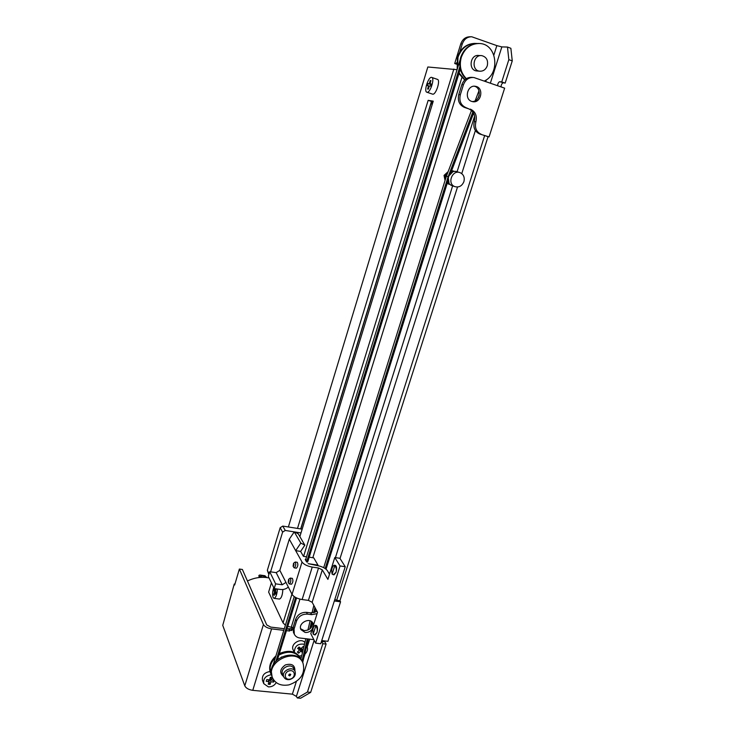 <?xml version="1.0" encoding="UTF-8"?>
<svg xmlns="http://www.w3.org/2000/svg" width="735" height="735" viewBox="0 0 735 735"><rect width="100%" height="100%" fill="white"/><g stroke="black" fill="none" stroke-linecap="round" stroke-linejoin="round"><path stroke-width="1.1" d="M306.541 556.79L303.417 556.321L300.624 551.406L304.85 545.168L298.263 533.849L294.597 531.929L301.001 532.939M302.159 529.154L282.791 526.085L280.182 527.712L267.338 570.314L268.854 574.54M285.244 530.459L294.248 531.874L289.296 539.214L279.833 570.332L276.185 572.638L270.599 571.848L282.608 532.112L285.244 530.459L282.791 526.085M269.488 679.875L268.982 681.51M271.04 679.149L269.818 679.03M268.275 679.746L269.028 681.611L266.235 681.327L266.768 679.599L269.561 679.875L270.361 677.284L272.216 677.468L271.417 680.068L273.944 680.325M268.992 681.703L270.076 684.386L268.22 684.202L269.028 681.611M270.324 677.404L271.417 680.068M272.896 680.215L273.659 682.071L270.875 681.795L270.076 684.386M274.127 680.555L273.659 682.071M269.791 679.122L270.875 681.795M276.241 682.595C274.431 685.553 271.803 686.986 268.348 686.885L263.773 683.66C263.066 678.745 265.565 675.777 271.27 674.739M263.773 683.66L262.487 680.399C261.789 675.474 264.297 672.507 270.011 671.524M275.579 590.765L273.852 590.536L274.375 588.808L275.037 590.177L275.46 588.763M275.726 590.279L275.037 590.177M276.158 588.854L275.478 591.096L276.139 592.483L275.607 594.211L274.945 592.823L274.155 595.414L273.723 594.496L274.504 591.905L273.852 590.536M275.992 592.961L274.945 592.823M274.412 594.587L273.723 594.496M275.956 592.098L274.504 591.905M277.398 589.029C277.04 594.486 275.91 597.592 274.017 598.354L273.154 597.537C272.29 594.9 272.464 591.583 273.696 587.577M282.846 589.507C282.543 595.056 281.413 598.244 279.456 599.062L274.017 598.354M486.368 79.793L485.706 81.53M473.634 113.098L450.757 172.973M315.664 608.837L314.791 612.457M312.393 622.389L311.116 627.653M308.369 639.009L302.701 662.474M307.193 561.751L307.046 561.035L307.956 561.163L460.312 69.099M277.426 659.782L296.572 597.932M275.919 661.206L295.635 597.472M306.624 561.953L459.862 66.655M448.001 180.847L326.046 569.184M479.192 95.348L478.329 97.626M472.871 111.895L448.129 176.731L325.173 568.532M314.938 607.477L313.661 612.76M311.539 621.571L309.738 629.031M307.349 638.89L301.993 661.077M323.694 567.668L446.411 176.17L471.484 110.415M475.168 100.769L478.981 90.754M446.411 176.17L448.129 176.731L449.012 183.052M300.826 659.433L305.815 638.706M307.892 630.097L310.124 620.827M312.026 612.944L313.836 605.438M294.23 596.618L273.071 665.111M460.046 60.077L305.824 559.096L305.852 560.612M307.046 561.035L307.653 562.1L306.605 561.953L305.227 559.528L306.146 559.657M329.51 574.265L327.323 570.599C325.43 568.155 322.022 566.464 317.088 565.537L308.057 563.653L317.979 565.105L317.814 565.656M309.196 557.185L313.744 557.856L317.979 565.105M289.03 583.599L289.406 583.93C290.941 582.129 291.216 580.172 290.252 578.077L288.607 579.327C289.351 580.42 289.213 581.403 288.175 582.285L288.607 579.327M290.252 578.077L292.337 578.362C293.311 580.466 293.026 582.414 291.492 584.224L289.406 583.93M293.954 567.558L294.322 567.87C295.874 566.079 296.168 564.122 295.194 562.018L293.541 563.267C294.294 564.361 294.147 565.344 293.1 566.216L293.541 563.267M295.194 562.018L297.28 562.321C298.254 564.425 297.969 566.382 296.407 568.173L294.322 567.87M300.624 551.406L295.681 550.662L289.296 539.214M279.833 570.332L292.052 594.376C293.798 596.93 297.16 598.648 302.131 599.549L308.415 600.376L312.154 602.287L317.52 612.301L310.795 633.643L315.6 643.134L320.736 643.741L345.229 566.713L339.892 558.288L334.783 557.525L327.893 579.382L322.307 569.873L318.531 567.999L312.228 567.089C307.23 566.143 303.831 564.452 302.03 562.027L295.681 550.662L300.817 543.073L294.248 531.874M502.014 87.235L500.985 86.656M300.835 528.943L430.93 103.782L432.483 101.605L431.463 101.448L300.679 528.915M290.637 674.243L289.636 675.419L288.708 675.189M265.914 577.462C263.81 575.762 261.963 575.395 260.374 576.35L260.916 577.37M260.53 576.966L263.948 577.333M266.833 577.572L264.922 575.726L259.767 575.009L258.913 575.395L259.868 577.444M259.097 577.526L258.913 575.395M269.065 577.958C261.853 576.525 254.641 577.535 247.447 580.999M283.811 630.345L271.592 628.875C267.485 628.177 264.765 626.725 263.433 624.539L239.371 569.046L242.385 569.478L266.731 624.934L270.802 627.102L284.307 628.728M286.944 629.05L291.069 628.747L291.529 627.258M456.463 64.156L454.708 63.532L460.744 43.944L462.269 43.981C464.061 39.175 467.23 36.778 471.769 36.778L496.842 45.625L501.849 46.902L507.481 47.049L508.841 59.654L512.258 60.886L505.156 83.129L501.748 81.925L508.841 59.654M470.685 36.768L470.207 36.768C465.687 36.768 462.526 39.157 460.744 43.944M487.287 65.755C485.798 69.605 483.235 71.414 479.597 71.185C470.933 70.33 473.138 54.28 481.774 55.639C486.487 56.935 488.325 60.307 487.287 65.755M477.401 71.01L476.602 70.946C467.984 70.091 470.161 54.142 478.761 55.502L480.966 55.603M452.668 185.881L451.988 185.652C444.059 182.813 449.526 168.508 457.299 171.815L459.412 172.459M463.904 181.637C461.993 186.065 458.943 187.719 454.754 186.589C446.788 183.741 452.291 169.353 460.11 172.67C463.62 174.416 464.887 177.401 463.904 181.637M310.685 692.361L307.441 692.039L322.84 643.695L326.101 644.08L310.685 692.361L300.652 698.204L297.28 697.947L296.398 696.394L292.374 694.162L252.766 690.34C248.696 689.715 246.032 688.217 244.783 685.838L222.742 625.338L234.244 584.031L234.924 584.123M334.82 599.448L336.667 600.293L484.659 135.562L488.058 136.682L339.938 600.734L340.571 601.809L327.948 641.315L321.737 640.58M336.667 600.293L339.938 600.734M512.258 60.886L510.871 48.299L507.481 47.049M317.051 611.419L310.648 612.88L306.495 612.347C301.286 612.191 297.675 614.497 295.663 619.283L296.545 621.075L294.055 629.068L294.303 634.167C295.387 636.354 297.271 637.64 299.935 638.017L313.836 639.652M307.441 692.039L297.464 697.901M505.156 83.129L499.662 81.723C498.505 82.201 497.815 83.524 497.595 85.692M500.985 86.877C501.206 84.709 501.895 83.386 503.062 82.917M472.807 77.432L472.311 77.386C467.368 77.019 463.877 79.444 461.856 84.644L463.417 84.819C465.448 79.6 468.939 77.166 473.91 77.533L504.642 88.154L489.069 136.894L488.058 136.682M322.84 643.695L321.654 641.407L324.907 641.793L324.686 640.929M324.907 641.793L326.101 644.08M340.571 601.809L334.333 600.982M310.648 612.88L311.576 614.653L317.088 613.679M311.576 614.653L307.414 614.12L306.495 612.347M296.545 621.075C298.566 616.288 302.195 613.964 307.414 614.12M312.154 629.316C310.289 631.613 307.937 632.66 305.126 632.467L300.946 629.638C297.537 623.243 310.051 616.656 312.981 623.28L313.477 625.117M472.072 101.522C480.029 102.036 482.16 87.787 474.323 86.234M471.778 101.43C463.813 99.17 467.432 84.461 475.527 86.335C484.448 87.594 481.14 103.856 472.458 101.614L471.778 101.43M300.624 628.737L304.216 630.639C309.867 630.262 312.586 627.506 312.384 622.37M239.371 569.046L234.658 585.023L234.244 584.031M456.453 63.724L456.472 62.76M459.77 52.075L462.269 43.981M299.963 599.126L291.244 627.221L292.87 627.414L291.905 630.511L289.875 630.262L289.039 628.499M286.439 630.658L289.636 631.043L289.875 630.262M294.285 652.322L293.155 649.896C290.132 644.053 300.9 637.318 304.896 642.546M297.5 528.41L428.156 100.337L433.246 101.145L299.871 536.614M428.156 100.337L431.463 101.448M461.856 84.644L458.769 94.576C457.436 100.759 459.32 105.031 464.419 107.402L468.755 108.863C473.809 111.224 475.664 115.441 474.314 121.514C472.972 127.587 474.81 131.758 479.808 134.036L489.069 136.894M463.417 84.819L460.312 94.787L458.769 94.576M464.419 107.402L465.972 107.65C460.863 105.28 458.98 100.989 460.312 94.787M465.972 107.65L468.755 108.863M481.397 134.376C476.381 132.089 474.544 127.908 475.885 121.817C477.245 115.717 475.389 111.481 470.327 109.111M295.663 619.283L293.182 627.249L293.495 632.486M479.808 134.036L484.659 135.562M499.662 81.723L501.748 81.925M285.4 625.2L283.067 622.913L268.624 592.079L271.426 582.855M457.069 69.678L427.834 66.986L288.368 526.967M431.822 77.451L437.38 79.362C440.798 79.858 435.974 95.054 432.694 94.172L432.465 94.108M291.244 627.221L287.771 626.358M291.905 630.511L291.069 628.747M288.8 629.27L289.636 631.043M454.708 63.532L456.205 63.633M448.139 171.641L444.041 175.389L445.042 180.525M448.12 171.687L445.07 175.748L445.098 180.36M447.22 183.337L449.085 184.274M453.44 171.007L451.63 170.667M447.808 172.495L445.603 175.922L445.364 179.496M447.284 183.125L450.307 184.604M454.625 171.457L451.566 170.86M452.659 171.953L448.139 176.74M329.785 573.392L328.49 572.547M329.703 573.64L328.848 573.162M478.476 43.448C469.968 43.705 464.042 48.345 460.698 57.348C458.475 66.003 460.266 73.169 466.063 78.838M484.301 81.043C500.489 73.84 497.191 44.183 479.808 43.512C470.979 43.411 464.805 48.032 461.277 57.376C459.081 65.865 460.771 72.958 466.367 78.645M475.086 43.383C466.633 43.641 460.753 48.234 457.446 57.174L457.188 69.31M458.916 73.629L464.695 79.959M476.776 43.475L476.418 43.438C467.635 43.337 461.506 47.931 458.015 57.211L457.501 68.291M459.118 72.976L464.897 79.766M281.202 657.219L281.762 656.934M271.573 675.3L270.057 668.097C270.471 664.265 272.235 660.829 275.34 657.761M278.896 655.032C288.589 650.319 295.948 651.577 300.973 658.808L300.78 658.395C296.214 651.017 289.066 649.428 279.328 653.626M275.891 655.969C270.287 661.169 268.468 666.801 270.452 672.856L270.535 673.067M302.857 662.805L302.535 662.116C297.491 648.849 271.858 655.96 271.243 670.954L272.115 676.889M295.093 671.487L293.807 668.63C291.473 662.511 279.732 668.097 282.534 674.013L283.774 676.907C284.914 679.131 286.944 680.004 289.866 679.517C294.248 677.955 295.994 675.281 295.093 671.487C292.75 665.35 280.972 670.963 283.774 676.907M294.91 671.083C295.057 665.203 291.878 663.154 285.364 664.936C279.842 669.006 279.263 672.883 283.637 676.577M290.095 679.112C296.067 677.845 295.452 669.447 289.461 670.798C283.453 672.066 284.123 680.491 290.095 679.112M289.847 675.906L290.794 674.473C289.654 673.71 288.974 674.032 288.763 675.447L289.847 675.906M288.974 684.873C300.872 680.601 305.539 673.324 302.976 663.053C296.582 646.754 265.124 661.647 272.428 677.642C275.478 683.798 280.99 686.205 288.974 684.873M332.128 574.127C331.209 569.919 331.88 566.951 334.131 565.224L335.417 565.417C336.722 566.272 336.933 568.55 336.051 572.262L333.322 574.715L332.128 574.127L334.774 565.72C336.272 567.383 336.694 569.561 336.051 572.262L334.076 574.825L333.322 574.715M313.183 634.121C312.357 629.904 312.981 626.964 315.067 625.329L316.344 625.485C317.649 626.385 317.86 628.747 316.978 632.541L314.497 634.829L313.183 634.121L315.765 625.935C317.208 627.699 317.612 629.904 316.978 632.541L315.177 634.911L314.497 634.829M315.067 625.329L315.765 625.935M334.131 565.224L334.774 565.72M285.961 582.396L282.24 584.766L275.625 583.856L269.708 571.72L268.303 576.369L274.192 588.597L280.798 589.488C283.572 589.782 286.08 588.965 288.322 587.035M270.599 571.848L269.708 571.72M275.625 583.856L274.192 588.597M304.85 545.168L300.817 543.073M345.229 566.713L340.057 565.95L334.783 557.525M315.6 643.134L340.057 565.95M427.026 92.252L426.916 92.233C423.489 91.719 428.468 76.201 431.702 77.405C435.074 77.892 430.269 93.124 427.026 92.252M430.508 86.078L429.35 85.94L428.376 89.128L427.614 89.027L428.579 85.839L427.43 85.701L428.073 83.588L429.222 83.716L430.195 80.528L430.967 80.62L429.993 83.808L431.16 83.946L430.508 86.078M429.304 86.087L428.579 85.839M431.087 84.185L429.993 83.808M430.921 80.776L430.195 80.528M431.041 84.341L429.222 83.716M430.967 84.571L428.073 83.588M306.688 645.991L307.083 646.681C308.057 649.115 307.46 651.467 305.301 653.718L304.694 654.251M301.708 655.749L299.32 656.006M294.358 652.349C294.533 646.102 297.905 643.391 304.483 644.237M302.471 652.57L300.79 651.127L298.649 653.176L297.372 652.083L299.522 650.034L297.62 648.38L299.053 647.011L300.955 648.665L303.105 646.607L303.775 647.186M303.436 648.601L302.223 649.758L302.995 650.42M302.094 649.483L301.433 650.117L302.517 652.395M301.469 648.169L302.223 649.758M298.392 647.645L299.522 650.034M297.895 651.587L298.649 653.176M301.433 650.117L299.54 648.481L299.026 648.977M299.54 648.481L300.79 651.127M432.483 101.605L433.044 101.797M430.93 103.782L432.299 104.241M244.783 685.838L263.433 624.539M271.592 628.875L252.766 690.34M292.374 694.162L296.334 681.584M303.812 657.871L305.053 653.948M307.23 647.03L309.711 639.165M335.417 557.617L452.631 185.863M457.087 171.733L474.654 116.02M493.874 55.033L496.842 45.625M461.856 77.634L312.816 557.718M294.055 629.068L293.182 627.249M474.314 121.514L475.885 121.817M501.849 46.902L490.374 83.165M475.38 130.573L461.764 173.616M457.519 187.021L340.02 558.49M314.148 640.277L296.398 696.394M283.067 622.913L291.933 594.146M303.592 556.349L453.862 69.044M269.065 573.86L267.338 570.314M280.182 527.712L282.608 532.112M302.03 562.027L292.052 594.376M282.24 584.766L276.185 572.638M312.154 602.287L322.307 569.873M318.531 567.999L308.415 600.376M302.131 599.549L312.228 567.089M288.175 582.285L289.085 583.7M293.1 566.216L294 567.64M479.597 71.185L476.602 70.946M454.754 186.589L451.988 185.652M475.527 86.335L474.718 86.243M294.303 634.167L293.421 632.339M297.28 697.947L300.468 698.25M448.497 184.072L449.039 184.255M270.452 672.856L270.848 673.802M272.033 676.678L272.428 677.642M432.584 94.144L426.916 92.233M306.706 645.909L307.083 646.681"/></g></svg>
